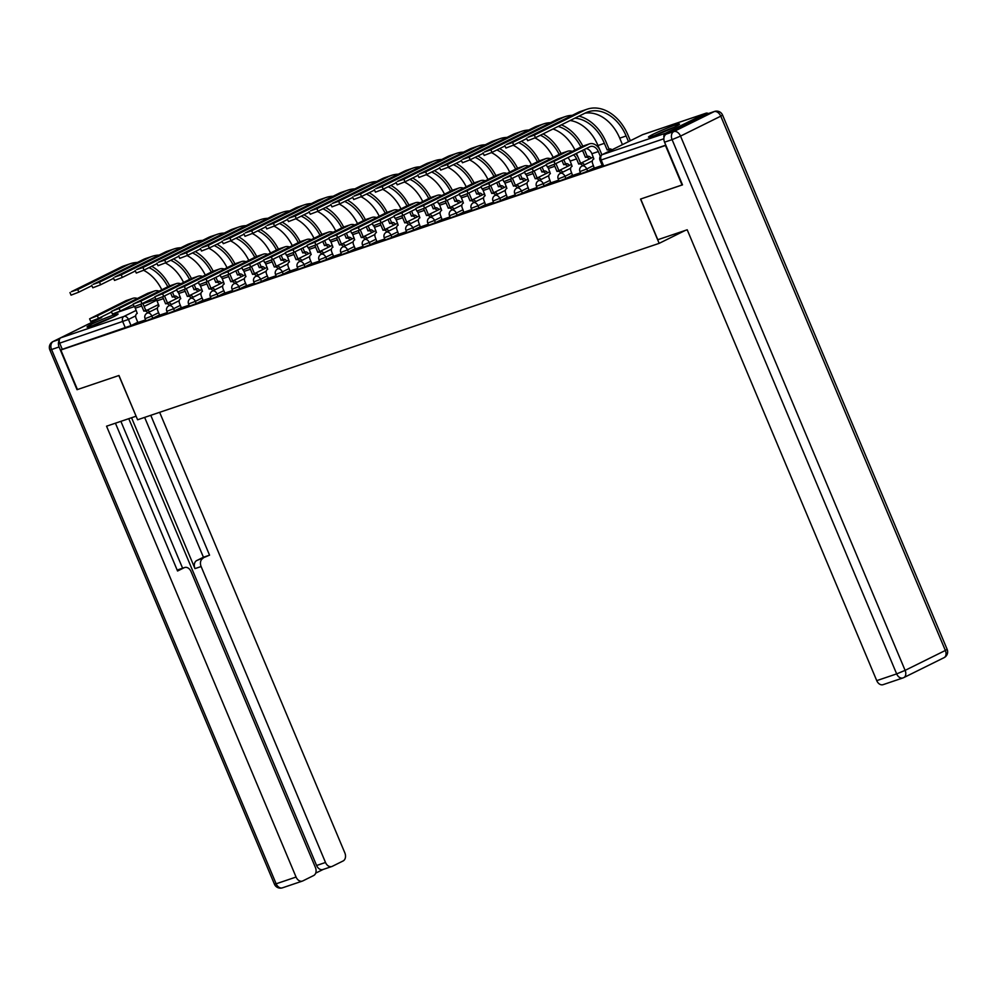 <?xml version="1.0" encoding="UTF-8"?>
<svg xmlns="http://www.w3.org/2000/svg" width="997" height="997" viewBox="0 0 997 997"><rect width="100%" height="100%" fill="white"/><g stroke="black" fill="none" stroke-linecap="round" stroke-linejoin="round"><path stroke-width="1.5" d="M580.865 173.765L587.644 171.148L586.722 168.967L579.955 171.584L580.865 173.765M559.13 181.118L565.897 178.5L564.975 176.319L558.208 178.937L559.13 181.118M537.383 188.47L544.15 185.853L543.228 183.672L536.461 186.289L537.383 188.47M515.636 195.823L522.403 193.219L521.493 191.025L514.726 193.642L515.636 195.823M493.901 203.189L500.668 200.571L499.746 198.378L492.979 200.995L493.901 203.189M472.154 210.541L478.921 207.924L477.999 205.743L471.232 208.348L472.154 210.541M450.407 217.894L457.174 215.277L456.265 213.096L449.497 215.713L450.407 217.894M428.673 225.247L435.44 222.63L434.518 220.449L427.75 223.066L428.673 225.247M406.926 232.6L413.693 229.983L412.77 227.802L406.003 230.419L406.926 232.6M385.178 239.953L391.946 237.336L391.036 235.155L384.256 237.772L385.178 239.953M363.431 247.318L370.211 244.701L369.289 242.508L362.522 245.125L363.431 247.318M341.697 254.671L348.464 252.054L347.542 249.861L340.775 252.478L341.697 254.671M319.95 262.024L326.717 259.407L325.795 257.226L319.028 259.843L319.95 262.024M298.203 269.377L304.97 266.76L304.06 264.579L297.293 267.196L298.203 269.377M276.468 276.73L283.235 274.113L282.313 271.932L275.546 274.549L276.468 276.73M254.721 284.083L261.488 281.466L260.566 279.285L253.799 281.902L254.721 284.083M232.974 291.436L239.741 288.831L238.831 286.638L232.064 289.255L232.974 291.436M211.239 298.801L218.007 296.184L217.084 293.99L210.317 296.608L211.239 298.801M189.492 306.154L196.259 303.537L195.337 301.356L188.57 303.96L189.492 306.154M167.745 313.507L174.512 310.89L173.603 308.709L166.823 311.326L167.745 313.507M145.998 320.86L152.778 318.242L151.856 316.061L145.088 318.679L145.998 320.86M113.67 315.015A16.837 1.122 -22.8 0 0 96.497 321.919A16.837 1.122 -22.8 0 0 87.051 327.028A16.837 1.122 -22.8 0 0 91.475 325.994A16.837 1.122 -22.8 0 0 108.648 319.077A16.837 1.122 -22.8 0 0 118.095 313.98A16.837 1.122 -22.8 0 0 113.67 315.015M675.094 125.111A16.837 1.122 -22.8 0 0 657.92 132.015A16.837 1.122 -22.8 0 0 648.474 137.125A16.837 1.122 -22.8 0 0 652.898 136.091A16.837 1.122 -22.8 0 0 670.071 129.174A16.837 1.122 -22.8 0 0 679.518 124.077A16.837 1.122 -22.8 0 0 675.094 125.111M682.085 185.018L665.473 145.487L60.829 350.009L77.454 389.54L118.979 375.483L137.598 419.774L659.167 243.355L640.548 199.064L682.471 184.819M708.319 113.558A4.324 3.165 71.3 0 0 706.013 113.209A4.324 3.165 71.3 0 0 705.726 113.334L665.473 133.249A4.324 3.165 71.3 0 0 663.977 137.598M137.785 322.255L131.031 325.595L128.439 319.439L59.67 343.155A4.324 3.165 -108.7 0 1 60.842 337.771L101.096 317.844A4.324 3.165 -108.7 0 1 101.382 317.731A4.324 3.165 -108.7 0 1 101.682 317.657M59.67 343.155L62.263 349.311L60.829 350.009M159.632 315.139L167.346 312.56M181.367 307.774L189.094 305.207M203.114 300.421L210.841 297.841M224.861 293.068L232.575 290.488M246.595 285.715L254.322 283.136M268.343 278.362L276.069 275.783M290.09 271.01L297.804 268.43M311.837 263.657L319.551 261.077M333.571 256.291L341.298 253.724M355.318 248.938L363.033 246.359M373.701 225.783A8.101 5.932 -108.7 0 1 374.473 227.279L376.43 232.513A4.324 2.929 -116.3 0 0 376.181 232.613A4.324 2.929 -116.3 0 0 375.308 237.423L376.854 241.685L384.78 239.006M395.448 218.43A8.101 5.932 -108.7 0 1 396.208 219.926L398.177 225.16A4.324 2.929 -116.3 0 0 397.928 225.26A4.324 2.929 -116.3 0 0 397.055 230.07L398.601 234.332L406.527 231.653M417.195 211.077A8.101 5.932 -108.7 0 1 417.955 212.56L419.911 217.795A4.324 2.929 -116.3 0 0 419.675 217.907A4.324 2.929 -116.3 0 0 418.802 222.717L420.335 226.98L428.274 224.3M438.929 203.724A8.101 5.932 -108.7 0 1 439.702 205.208L441.659 210.442A4.324 2.929 -116.3 0 0 441.409 210.541A4.324 2.929 -116.3 0 0 440.537 215.364L442.082 219.627L450.008 216.947M460.676 196.372A8.101 5.932 -108.7 0 1 461.437 197.855L463.406 203.089A4.324 2.929 -116.3 0 0 463.156 203.189A4.324 2.929 -116.3 0 0 462.284 208.012L463.829 212.274L471.755 209.594M482.423 189.019A8.101 5.932 -108.7 0 1 483.184 190.502L485.14 195.736A4.324 2.929 -116.3 0 0 484.903 195.836A4.324 2.929 -116.3 0 0 484.031 200.646L485.564 204.921L493.503 202.229M504.158 181.653A8.101 5.932 -108.7 0 1 504.931 183.149L506.887 188.383A4.324 2.929 -116.3 0 0 506.638 188.483A4.324 2.929 -116.3 0 0 505.766 193.293L507.311 197.556L515.237 194.876M525.905 174.301A8.101 5.932 -108.7 0 1 526.665 175.796L528.634 181.03A4.324 2.929 -116.3 0 0 528.385 181.13A4.324 2.929 -116.3 0 0 527.513 185.94L529.058 190.203L536.984 187.523M547.652 166.948A8.101 5.932 -108.7 0 1 548.412 168.431L550.381 173.677A4.324 2.929 -116.3 0 0 550.132 173.777A4.324 2.929 -116.3 0 0 549.26 178.588L550.805 182.85L558.731 180.17M567.816 157.651A8.101 5.932 -108.7 0 1 570.159 161.078L572.116 166.312A4.324 2.929 -116.3 0 0 571.879 166.424A4.324 2.929 -116.3 0 0 571.007 171.235L572.54 175.497L580.466 172.817M586.236 148.541A8.101 5.932 -108.7 0 1 591.906 153.725L593.863 158.959A4.324 2.929 -116.3 0 0 593.614 159.059A4.324 2.929 -116.3 0 0 592.741 163.882L594.287 168.144L602.213 165.465M594.399 167.808L587.644 171.148M572.652 175.16L565.897 178.5M550.905 182.513L544.15 185.853M529.17 189.866L522.403 193.219M507.423 197.219L500.668 200.571M485.676 204.572L478.921 207.924M463.941 211.937L457.174 215.277M442.194 219.29L435.44 222.63M420.447 226.643L413.693 229.983M398.7 233.996L391.946 237.336M376.966 241.349L370.211 244.701M355.219 248.702L348.464 252.054M333.472 256.067L326.717 259.407M311.737 263.42L304.97 266.76M289.99 270.773L283.235 274.113M268.243 278.126L261.488 281.466M246.508 285.478L239.741 288.831M224.761 292.831L218.007 296.184M203.014 300.184L196.259 303.537M181.267 307.55L174.512 310.89M159.532 314.902L152.778 318.242M685.226 230.457L659.167 243.355M137.885 322.492L145.599 319.912M665.809 145.151L602.612 166.412L600.02 160.255L601.166 159.981L603.746 166.15M62.263 349.311L131.031 325.595M137.287 298.477A10.905 7.976 71.3 0 0 132.875 298.315L126.469 300.483A10.905 7.976 71.3 0 0 125.747 300.782L89.593 318.841L97.382 315.825L98.466 318.417L90.677 321.42L89.593 318.841M134.52 306.69A8.101 5.932 -108.7 0 1 135.293 308.173L137.25 313.407A4.324 2.929 -116.3 0 0 137.013 313.519A4.324 2.929 -116.3 0 0 136.14 318.33L137.898 322.517M147.793 312.821A4.324 2.929 -116.3 0 0 144.079 311.101L145.724 310.254L143.556 305.094A10.905 7.976 71.3 0 0 142.671 303.35M145.724 310.254L145.936 310.192A4.324 2.929 63.7 0 1 149.637 311.899M140.776 304.259A8.101 5.932 -108.7 0 1 141.699 306.004L143.88 311.176M132.95 304.746A8.101 5.932 -108.7 0 1 133.66 305.493M98.466 318.417L111.527 311.949M132.875 298.315A10.905 7.976 71.3 0 0 132.152 298.614L97.382 315.825M137.374 262.448A41.675 30.496 71.3 0 0 130.57 263.632L124.151 265.8A41.675 30.496 71.3 0 0 121.397 266.947L71.335 291.722L77.741 289.554L78.825 292.133L71.049 295.149L69.964 292.57M176.232 298.739A4.324 2.929 -116.3 0 0 172.531 297.019L174.163 296.184L172.419 292.034M170.574 292.944L172.319 297.094M164.505 295.947L164.929 296.932M174.163 296.184L174.375 296.109A4.324 2.929 63.7 0 1 178.089 297.829M169.677 285.877A41.675 30.496 71.3 0 0 151.718 266.286M130.57 263.632A41.675 30.496 71.3 0 0 127.803 264.778L77.741 289.554M78.825 292.133L91.898 285.665M148.989 267.632A38.871 28.452 -108.7 0 1 167.808 286.775M143.593 270.299A38.871 28.452 -108.7 0 1 161.801 289.753M159.022 291.124A10.905 7.976 71.3 0 0 154.622 290.962L148.204 293.13A10.905 7.976 71.3 0 0 147.481 293.43L111.34 311.488L119.129 308.472L120.213 311.052L112.424 314.067L111.34 311.488M156.267 299.337A8.101 5.932 -108.7 0 1 157.04 300.82L158.997 306.054A4.324 2.929 -116.3 0 0 158.747 306.154A4.324 2.929 -116.3 0 0 157.875 310.977L159.645 315.164M169.527 305.456A4.324 2.929 -116.3 0 0 165.826 303.749L167.471 302.901L165.29 297.742A10.905 7.976 71.3 0 0 164.418 295.984M167.471 302.901L167.67 302.839A4.324 2.929 63.7 0 1 171.384 304.546M162.511 296.907A8.101 5.932 -108.7 0 1 163.446 298.651L165.614 303.823M154.697 297.393A8.101 5.932 -108.7 0 1 155.395 298.14M120.213 311.052L133.274 304.584M154.622 290.962A10.905 7.976 71.3 0 0 153.899 291.261L119.129 308.472M180.769 283.771A10.905 7.976 71.3 0 0 176.357 283.609L169.951 285.778A10.905 7.976 71.3 0 0 169.228 286.077L133.087 304.122L140.864 301.119L141.948 303.699L134.171 306.715L133.087 304.122M178.014 291.984A8.101 5.932 -108.7 0 1 178.775 293.467L180.744 298.701A4.324 2.929 -116.3 0 0 180.494 298.801A4.324 2.929 -116.3 0 0 179.622 303.624L181.379 307.811M191.274 298.103A4.324 2.929 -116.3 0 0 187.573 296.396L189.206 295.548L187.037 290.389A10.905 7.976 71.3 0 0 186.165 288.632M189.206 295.548L189.418 295.473A4.324 2.929 63.7 0 1 193.131 297.193M184.258 289.554A8.101 5.932 -108.7 0 1 185.193 291.298L187.361 296.458M176.432 290.04A8.101 5.932 -108.7 0 1 177.142 290.775M141.948 303.699L155.021 297.231M176.357 283.609A10.905 7.976 71.3 0 0 175.634 283.908L140.864 301.119M59.247 340.401A6.481 4.736 71.3 0 0 59.085 346.968L77.031 389.677L118.842 375.533L136.091 416.185M135.966 416.248L106.554 426.193L296.072 877.048A6.481 4.736 71.3 0 0 302.415 881.074A6.481 4.736 71.3 0 0 302.839 880.899L313.656 875.54A6.481 4.736 71.3 0 0 315.413 867.477L191.013 571.543A6.481 4.736 71.3 0 0 184.669 567.517A6.481 4.736 71.3 0 0 184.246 567.692L178.114 569.773A6.481 4.736 -108.7 0 1 178.538 569.586A6.481 4.736 -108.7 0 1 178.986 569.474M115.428 423.189L177.566 571.007L184.246 567.692M323.364 869.347A6.481 4.736 -108.7 0 1 322.941 869.521A6.481 4.736 -108.7 0 1 316.597 865.496L325.508 862.48A6.481 4.736 71.3 0 0 331.851 866.505A6.481 4.736 71.3 0 0 332.288 866.331L343.093 860.972A6.481 4.736 71.3 0 0 344.85 852.909L159.645 412.322M315.688 873.135L323.153 869.446M202.877 558.47A6.481 4.736 71.3 0 0 201.12 566.545L194.976 568.614A6.481 4.736 -108.7 0 1 196.745 560.551L209.557 555.167L150.771 415.325M325.508 862.48L201.12 566.545M120.874 421.345L182.613 568.215M194.976 568.614L131.554 417.743M316.597 865.496L128.775 418.678M196.745 560.551L203.425 557.236L144.64 417.394M203.425 557.236L209.557 555.167M177.229 570.209L178.114 569.773M657.796 239.729L687.207 229.784L876.737 680.639L896.664 673.897L672.078 139.63L664.55 142.172L682.496 184.869L640.685 199.014L657.796 239.729M706.561 114.181L666.308 134.096L673.835 131.554L714.089 111.639L706.561 114.181A6.481 4.736 -108.7 0 1 706.985 114.007A6.481 4.736 -108.7 0 1 707.434 113.882M883.504 684.49A6.481 4.736 -108.7 0 1 883.068 684.665A6.481 4.736 -108.7 0 1 876.737 680.639M664.55 142.172A6.481 4.736 -108.7 0 1 666.308 134.096M94.765 324.823A14.581 0.972 157.2 0 1 111.128 317.943M112.773 317.158A16.737 1.109 -22.8 0 0 93.045 325.446M656.188 134.919A14.581 0.972 157.2 0 1 672.551 128.04M674.196 127.255A16.737 1.109 -22.8 0 0 654.468 135.542M159.109 255.095A41.675 30.496 71.3 0 0 152.317 256.279L145.898 258.447A41.675 30.496 71.3 0 0 143.144 259.594L93.082 284.369L99.488 282.201L100.572 284.781L92.796 287.797L91.699 285.204M197.979 291.386A4.324 2.929 -116.3 0 0 194.265 289.666L195.91 288.831L194.166 284.668M192.321 285.591L194.066 289.741M186.252 288.594L186.663 289.579M195.91 288.831L196.122 288.756A4.324 2.929 63.7 0 1 199.824 290.463M191.424 278.524A41.675 30.496 71.3 0 0 173.466 258.921M152.317 256.279A41.675 30.496 71.3 0 0 149.55 257.425L99.488 282.201M100.572 284.781L113.646 278.313M170.724 260.279A38.871 28.452 -108.7 0 1 189.555 279.422M165.34 262.946A38.871 28.452 -108.7 0 1 183.548 282.4M180.856 247.742A41.675 30.496 71.3 0 0 174.051 248.926L167.646 251.094A41.675 30.496 71.3 0 0 164.879 252.241L114.817 277.016L121.235 274.848L122.319 277.428L114.53 280.444L113.446 277.851M219.726 284.033A4.324 2.929 -116.3 0 0 216.013 282.313L217.658 281.466L215.913 277.316M214.056 278.238L215.801 282.388M207.999 281.229L208.41 282.213M217.658 281.466L217.857 281.403A4.324 2.929 63.7 0 1 221.571 283.111M213.171 271.172A41.675 30.496 71.3 0 0 195.213 251.568M174.051 248.926A41.675 30.496 71.3 0 0 171.297 250.073L121.235 274.848M122.319 277.428L135.38 270.96M192.471 252.926A38.871 28.452 -108.7 0 1 211.302 272.069M187.087 255.593A38.871 28.452 -108.7 0 1 205.295 275.047M202.516 276.418A10.905 7.976 71.3 0 0 198.104 276.256L191.698 278.425A10.905 7.976 71.3 0 0 190.975 278.724L154.822 296.77L162.611 293.766L163.695 296.346L155.906 299.349L154.822 296.77M199.761 284.631A8.101 5.932 -108.7 0 1 200.522 286.114L202.478 291.348A4.324 2.929 -116.3 0 0 202.241 291.448A4.324 2.929 -116.3 0 0 201.369 296.259L203.126 300.458M213.022 290.75A4.324 2.929 -116.3 0 0 209.308 289.043L210.953 288.195L208.784 283.036A10.905 7.976 71.3 0 0 207.899 281.279M210.953 288.195L211.165 288.121A4.324 2.929 63.7 0 1 214.866 289.84M206.005 282.201A8.101 5.932 -108.7 0 1 206.927 283.946L209.108 289.105M198.179 282.687A8.101 5.932 -108.7 0 1 198.889 283.422M163.695 296.346L176.768 289.878M198.104 276.256A10.905 7.976 71.3 0 0 197.381 276.555L162.611 293.766M224.25 269.065A10.905 7.976 71.3 0 0 219.851 268.903L213.433 271.072A10.905 7.976 71.3 0 0 212.71 271.371L176.569 289.417L184.358 286.413L185.442 288.993L177.653 291.996L176.569 289.417M221.496 277.266A8.101 5.932 -108.7 0 1 222.269 278.761L224.225 283.995A4.324 2.929 -116.3 0 0 223.976 284.095A4.324 2.929 -116.3 0 0 223.104 288.906L224.873 293.093M234.769 283.397A4.324 2.929 -116.3 0 0 231.055 281.677L232.7 280.842L230.519 275.671A10.905 7.976 71.3 0 0 229.646 273.926M232.7 280.842L232.899 280.768A4.324 2.929 63.7 0 1 236.613 282.475M227.74 274.836A8.101 5.932 -108.7 0 1 228.674 276.593L230.843 281.752M219.926 275.334A8.101 5.932 -108.7 0 1 220.624 276.069M185.442 288.993L198.503 282.525M219.851 268.903A10.905 7.976 71.3 0 0 219.128 269.202L184.358 286.413M245.997 261.713A10.905 7.976 71.3 0 0 241.598 261.55L235.18 263.719A10.905 7.976 71.3 0 0 234.457 264.018L198.316 282.064L206.092 279.06L207.177 281.64L199.4 284.644L198.316 282.064M243.243 269.913A8.101 5.932 -108.7 0 1 244.003 271.408L245.972 276.643A4.324 2.929 -116.3 0 0 245.723 276.742A4.324 2.929 -116.3 0 0 244.851 281.553L246.608 285.74M256.503 276.044A4.324 2.929 -116.3 0 0 252.802 274.325L254.434 273.49L252.266 268.318A10.905 7.976 71.3 0 0 251.394 266.573M254.434 273.49L254.646 273.415A4.324 2.929 63.7 0 1 258.36 275.122M249.487 267.483A8.101 5.932 -108.7 0 1 250.421 269.24L252.59 274.399M241.673 267.981A8.101 5.932 -108.7 0 1 242.371 268.716M207.177 281.64L220.25 275.172M241.598 261.55A10.905 7.976 71.3 0 0 240.875 261.85L206.092 279.06M202.603 240.389A41.675 30.496 71.3 0 0 195.798 241.573L189.38 243.742A41.675 30.496 71.3 0 0 186.626 244.888L136.564 269.664L142.97 267.495L144.066 270.075L136.277 273.078L135.193 270.499M241.461 276.668A4.324 2.929 -116.3 0 0 237.76 274.96L239.392 274.113L237.647 269.963M235.803 270.872L237.548 275.035M229.746 273.876L230.157 274.86M239.392 274.113L239.604 274.05A4.324 2.929 63.7 0 1 243.318 275.758M234.906 263.819A41.675 30.496 71.3 0 0 216.96 244.215M195.798 241.573A41.675 30.496 71.3 0 0 193.032 242.72L142.97 267.495M144.066 270.075L157.127 263.607M214.218 245.574A38.871 28.452 -108.7 0 1 233.036 264.716M208.822 248.228A38.871 28.452 -108.7 0 1 227.042 267.682M224.337 233.036A41.675 30.496 71.3 0 0 217.545 234.22L211.127 236.389A41.675 30.496 71.3 0 0 208.373 237.523L158.311 262.311L164.717 260.142L165.801 262.722L158.025 265.725L156.94 263.146M263.208 269.315A4.324 2.929 -116.3 0 0 259.507 267.607L261.139 266.76L259.394 262.61M257.55 263.52L259.295 267.682M251.481 266.523L251.892 267.508M261.139 266.76L261.351 266.685A4.324 2.929 63.7 0 1 265.052 268.405M256.653 256.453A41.675 30.496 71.3 0 0 238.694 236.862M217.545 234.22A41.675 30.496 71.3 0 0 214.779 235.354L164.717 260.142M165.801 262.722L178.874 256.254M235.953 238.221A38.871 28.452 -108.7 0 1 254.783 257.363M230.569 240.875A38.871 28.452 -108.7 0 1 248.776 260.329M246.085 225.671A41.675 30.496 71.3 0 0 239.28 226.867L232.874 229.036A41.675 30.496 71.3 0 0 230.108 230.17L180.046 254.945L186.464 252.777L187.548 255.369L179.759 258.373L178.675 255.793M284.955 261.962A4.324 2.929 -116.3 0 0 281.241 260.254L282.886 259.407L281.142 255.257M279.285 256.167L281.029 260.317M273.228 259.17L273.639 260.155M282.886 259.407L283.098 259.332A4.324 2.929 63.7 0 1 286.8 261.052M278.4 249.1A41.675 30.496 71.3 0 0 260.441 229.509M239.28 226.867A41.675 30.496 71.3 0 0 236.526 228.001L186.464 252.777M187.548 255.369L200.609 248.901M257.7 230.868A38.871 28.452 -108.7 0 1 276.53 250.01M252.316 233.522A38.871 28.452 -108.7 0 1 270.523 252.976M267.744 254.36A10.905 7.976 71.3 0 0 263.333 254.185L256.927 256.354A10.905 7.976 71.3 0 0 256.204 256.653L220.05 274.711L227.839 271.695L228.924 274.287L221.147 277.291L220.05 274.711M264.99 262.56A8.101 5.932 -108.7 0 1 265.75 264.043L267.707 269.29A4.324 2.929 -116.3 0 0 267.47 269.389A4.324 2.929 -116.3 0 0 266.598 274.2L268.355 278.387M278.25 268.692A4.324 2.929 -116.3 0 0 274.536 266.972L276.181 266.124L274.013 260.965A10.905 7.976 71.3 0 0 273.128 259.22M276.181 266.124L276.393 266.062A4.324 2.929 63.7 0 1 280.095 267.769M271.234 260.13A8.101 5.932 -108.7 0 1 272.169 261.875L274.337 267.046M263.407 260.616A8.101 5.932 -108.7 0 1 264.118 261.364M228.924 274.287L241.997 267.819M263.333 254.185A10.905 7.976 71.3 0 0 262.61 254.484L227.839 271.695M267.832 218.318A41.675 30.496 71.3 0 0 261.027 219.502L254.621 221.67A41.675 30.496 71.3 0 0 251.855 222.817L201.793 247.592L208.211 245.424L209.295 248.004L201.506 251.02L200.422 248.44M306.69 254.609A4.324 2.929 -116.3 0 0 302.988 252.902L304.621 252.054L302.876 247.904M301.032 248.814L302.776 252.964M294.975 251.817L295.386 252.802M304.621 252.054L304.833 251.979A4.324 2.929 63.7 0 1 308.547 253.699M300.134 241.748A41.675 30.496 71.3 0 0 282.188 222.157M261.027 219.502A41.675 30.496 71.3 0 0 258.273 220.649L208.211 245.424M209.295 248.004L222.356 241.548M279.447 223.502A38.871 28.452 -108.7 0 1 298.277 242.645M274.063 226.169A38.871 28.452 -108.7 0 1 292.271 245.623M289.479 246.994A10.905 7.976 71.3 0 0 285.08 246.832L278.661 249.001A10.905 7.976 71.3 0 0 277.951 249.3L241.797 267.358L249.586 264.342L250.671 266.922L242.882 269.938L241.797 267.358M286.725 255.207A8.101 5.932 -108.7 0 1 287.497 256.69L289.454 261.924A4.324 2.929 -116.3 0 0 289.205 262.037A4.324 2.929 -116.3 0 0 288.332 266.847L290.102 271.034M299.997 261.326A4.324 2.929 -116.3 0 0 296.283 259.619L297.929 258.771L295.76 253.612A10.905 7.976 71.3 0 0 294.875 251.855M297.929 258.771L298.14 258.709A4.324 2.929 63.7 0 1 301.842 260.416M292.968 252.777A8.101 5.932 -108.7 0 1 293.903 254.522L296.072 259.694M285.154 253.263A8.101 5.932 -108.7 0 1 285.852 254.011M250.671 266.922L263.731 260.454M285.08 246.832A10.905 7.976 71.3 0 0 284.357 247.131L249.586 264.342M289.566 210.965A41.675 30.496 71.3 0 0 282.774 212.149L276.356 214.318A41.675 30.496 71.3 0 0 273.602 215.464L223.54 240.24L229.946 238.071L231.03 240.651L223.253 243.667L222.169 241.087M328.437 247.256A4.324 2.929 -116.3 0 0 324.735 245.536L326.368 244.701L324.623 240.539M322.779 241.461L324.524 245.611M316.71 244.464L317.133 245.449M326.368 244.701L326.58 244.626A4.324 2.929 63.7 0 1 330.281 246.334M321.881 234.395A41.675 30.496 71.3 0 0 303.923 214.791M282.774 212.149A41.675 30.496 71.3 0 0 280.007 213.296L229.946 238.071M231.03 240.651L244.103 234.183M301.194 216.15A38.871 28.452 -108.7 0 1 320.012 235.292M295.797 218.817A38.871 28.452 -108.7 0 1 314.005 238.271M311.226 239.641A10.905 7.976 71.3 0 0 306.827 239.479L300.409 241.648A10.905 7.976 71.3 0 0 299.686 241.947L263.544 260.005L271.321 256.989L272.418 259.569L264.629 262.585L263.544 260.005M308.472 247.854A8.101 5.932 -108.7 0 1 309.232 249.337L311.201 254.571A4.324 2.929 -116.3 0 0 310.952 254.671A4.324 2.929 -116.3 0 0 310.079 259.494L311.849 263.682M321.732 253.973A4.324 2.929 -116.3 0 0 318.031 252.266L319.663 251.418L317.495 246.259A10.905 7.976 71.3 0 0 316.622 244.502M319.663 251.418L319.875 251.344A4.324 2.929 63.7 0 1 323.589 253.064M314.716 245.424A8.101 5.932 -108.7 0 1 315.65 247.169L317.819 252.341M306.902 245.91A8.101 5.932 -108.7 0 1 307.599 246.658M272.418 259.569L285.478 253.101M306.827 239.479A10.905 7.976 71.3 0 0 306.104 239.779L271.321 256.989M311.313 203.612A41.675 30.496 71.3 0 0 304.509 204.796L298.103 206.965A41.675 30.496 71.3 0 0 295.349 208.111L245.274 232.887L251.693 230.718L252.777 233.298L244.988 236.314L243.904 233.722M350.184 239.903A4.324 2.929 -116.3 0 0 346.47 238.183L348.115 237.336L346.37 233.186M344.513 234.108L346.271 238.258M338.457 237.099L338.868 238.084M348.115 237.336L348.327 237.274A4.324 2.929 63.7 0 1 352.028 238.981M343.629 227.042A41.675 30.496 71.3 0 0 325.67 207.438M304.509 204.796A41.675 30.496 71.3 0 0 301.755 205.943L251.693 230.718M252.777 233.298L265.85 226.83M322.928 208.797A38.871 28.452 -108.7 0 1 341.759 227.939M317.545 211.464A38.871 28.452 -108.7 0 1 335.752 230.918M332.973 232.289A10.905 7.976 71.3 0 0 328.561 232.127L322.156 234.295A10.905 7.976 71.3 0 0 321.433 234.594L285.292 252.64L293.068 249.636L294.152 252.216L286.376 255.232L285.292 252.64M330.219 240.501A8.101 5.932 -108.7 0 1 330.979 241.984L332.948 247.219A4.324 2.929 -116.3 0 0 332.699 247.318A4.324 2.929 -116.3 0 0 331.827 252.129L333.584 256.329M343.479 246.62A4.324 2.929 -116.3 0 0 339.778 244.913L341.41 244.066L339.242 238.906A10.905 7.976 71.3 0 0 338.369 237.149M341.41 244.066L341.622 243.991A4.324 2.929 63.7 0 1 345.323 245.711M336.463 238.071A8.101 5.932 -108.7 0 1 337.397 239.816L339.566 244.975M328.636 238.557A8.101 5.932 -108.7 0 1 329.346 239.292M294.152 252.216L307.226 245.748M328.561 232.127A10.905 7.976 71.3 0 0 327.839 232.426L293.068 249.636M333.06 196.259A41.675 30.496 71.3 0 0 326.256 197.443L319.85 199.612A41.675 30.496 71.3 0 0 317.083 200.758L267.022 225.534L273.44 223.365L274.524 225.945L266.735 228.949L265.651 226.369M371.918 232.55A4.324 2.929 -116.3 0 0 368.217 230.83L369.862 229.983L368.117 225.833M366.26 226.755L368.005 230.905M360.204 229.746L360.615 230.731M369.862 229.983L370.061 229.921A4.324 2.929 63.7 0 1 373.775 231.628M365.376 219.689A41.675 30.496 71.3 0 0 347.417 200.085M326.256 197.443A41.675 30.496 71.3 0 0 323.502 198.59L273.44 223.365M274.524 225.945L287.585 219.477M344.675 201.444A38.871 28.452 -108.7 0 1 363.506 220.586M339.292 204.111A38.871 28.452 -108.7 0 1 357.499 223.552M354.72 224.936A10.905 7.976 71.3 0 0 350.308 224.774L343.903 226.942A10.905 7.976 71.3 0 0 343.18 227.241L307.026 245.287L314.815 242.283L315.899 244.863L308.11 247.867L307.026 245.287M351.953 233.136A8.101 5.932 -108.7 0 1 352.726 234.631L354.683 239.866A4.324 2.929 -116.3 0 0 354.446 239.965A4.324 2.929 -116.3 0 0 353.574 244.776L355.331 248.976M365.226 239.268A4.324 2.929 -116.3 0 0 361.512 237.56L363.157 236.713L360.989 231.541A10.905 7.976 71.3 0 0 360.104 229.796M363.157 236.713L363.369 236.638A4.324 2.929 63.7 0 1 367.07 238.358M358.21 230.718A8.101 5.932 -108.7 0 1 359.132 232.463L361.313 237.622M350.383 231.204A8.101 5.932 -108.7 0 1 351.094 231.94M315.899 244.863L328.96 238.395M350.308 224.774A10.905 7.976 71.3 0 0 349.586 225.073L314.815 242.283M354.807 188.907A41.675 30.496 71.3 0 0 348.003 190.091L341.585 192.259A41.675 30.496 71.3 0 0 338.83 193.406L288.769 218.181L295.174 216.013L296.259 218.592L288.482 221.596L287.398 219.016M393.665 225.185A4.324 2.929 -116.3 0 0 389.964 223.478L391.597 222.63L389.852 218.48M388.007 219.39L389.752 223.552M381.938 222.393L382.362 223.378M391.597 222.63L391.809 222.568A4.324 2.929 63.7 0 1 395.522 224.275M387.11 212.324A41.675 30.496 71.3 0 0 369.152 192.733M348.003 190.091A41.675 30.496 71.3 0 0 345.236 191.237L295.174 216.013M296.259 218.592L309.332 212.124M366.422 194.091A38.871 28.452 -108.7 0 1 385.241 213.233M361.026 196.745A38.871 28.452 -108.7 0 1 379.234 216.199M376.455 217.583A10.905 7.976 71.3 0 0 372.055 217.421L365.637 219.589A10.905 7.976 71.3 0 0 364.914 219.888L328.773 237.934L336.562 234.931L337.647 237.51L329.857 240.514L328.773 237.934M386.961 231.915A4.324 2.929 -116.3 0 0 383.259 230.195L384.904 229.36L382.723 224.188A10.905 7.976 71.3 0 0 381.851 222.443M384.904 229.36L385.104 229.285A4.324 2.929 63.7 0 1 388.818 230.992M379.944 223.353A8.101 5.932 -108.7 0 1 380.879 225.11L383.047 230.27M372.13 223.851A8.101 5.932 -108.7 0 1 372.828 224.587M337.647 237.51L350.707 231.042M372.055 217.421A10.905 7.976 71.3 0 0 371.333 217.72L336.562 234.931M376.542 181.541A41.675 30.496 71.3 0 0 369.75 182.738L363.332 184.906A41.675 30.496 71.3 0 0 360.578 186.04L310.516 210.828L316.921 208.66L318.006 211.239L310.229 214.243L309.132 211.663M415.413 217.832A4.324 2.929 -116.3 0 0 411.699 216.125L413.344 215.277L411.599 211.127M409.755 212.037L411.499 216.187M403.685 215.04L404.097 216.025M413.344 215.277L413.556 215.202A4.324 2.929 63.7 0 1 417.257 216.922M408.857 204.971A41.675 30.496 71.3 0 0 390.899 185.38M369.75 182.738A41.675 30.496 71.3 0 0 366.983 183.872L316.921 208.66M318.006 211.239L331.079 204.771M388.157 186.738A38.871 28.452 -108.7 0 1 406.988 205.881M382.773 189.393A38.871 28.452 -108.7 0 1 400.981 208.847M398.202 210.23A10.905 7.976 71.3 0 0 393.79 210.068L387.384 212.236A10.905 7.976 71.3 0 0 386.662 212.535L350.52 230.581L358.297 227.565L359.381 230.157L351.605 233.161L350.52 230.581M408.708 224.562A4.324 2.929 -116.3 0 0 405.006 222.842L406.639 221.995L404.47 216.835A10.905 7.976 71.3 0 0 403.598 215.09M406.639 221.995L406.851 221.932A4.324 2.929 63.7 0 1 410.565 223.64M401.691 216A8.101 5.932 -108.7 0 1 402.626 217.757L404.794 222.917M393.865 216.499A8.101 5.932 -108.7 0 1 394.575 217.234M359.381 230.157L372.454 223.689M393.79 210.068A10.905 7.976 71.3 0 0 393.067 210.367L358.297 227.565M398.289 174.188A41.675 30.496 71.3 0 0 391.485 175.372L385.079 177.541A41.675 30.496 71.3 0 0 382.312 178.687L332.25 203.463L338.668 201.294L339.753 203.887L331.964 206.89L330.879 204.31M437.16 210.479A4.324 2.929 -116.3 0 0 433.446 208.772L435.091 207.924L433.346 203.774M431.489 204.684L433.234 208.834M425.432 207.688L425.844 208.672M435.091 207.924L435.29 207.85A4.324 2.929 63.7 0 1 439.004 209.569M430.604 197.618A41.675 30.496 71.3 0 0 412.646 178.027M391.485 175.372A41.675 30.496 71.3 0 0 388.73 176.519L338.668 201.294M339.753 203.887L352.813 197.418M409.904 179.373A38.871 28.452 -108.7 0 1 428.735 198.515M404.52 182.04A38.871 28.452 -108.7 0 1 422.728 201.494M419.949 202.865A10.905 7.976 71.3 0 0 415.537 202.703L409.131 204.871A10.905 7.976 71.3 0 0 408.409 205.17L372.255 223.228L380.044 220.212L381.128 222.805L373.339 225.808L372.255 223.228M430.455 217.209A4.324 2.929 -116.3 0 0 426.741 215.489L428.386 214.642L426.218 209.482A10.905 7.976 71.3 0 0 425.333 207.737M428.386 214.642L428.598 214.579A4.324 2.929 63.7 0 1 432.299 216.287M423.438 208.647A8.101 5.932 -108.7 0 1 424.361 210.392L426.542 215.564M415.612 209.133A8.101 5.932 -108.7 0 1 416.322 209.881M381.128 222.805L394.201 216.337M415.537 202.703A10.905 7.976 71.3 0 0 414.814 203.002L380.044 220.212M420.036 166.835A41.675 30.496 71.3 0 0 413.232 168.019L406.813 170.188A41.675 30.496 71.3 0 0 404.059 171.334L353.997 196.11L360.403 193.941L361.5 196.521L353.711 199.537L352.626 196.957M458.894 203.126A4.324 2.929 -116.3 0 0 455.193 201.406L456.825 200.571L455.081 196.421M453.236 197.331L454.981 201.481M447.179 200.335L447.591 201.319M456.825 200.571L457.037 200.497A4.324 2.929 63.7 0 1 460.751 202.204M452.339 190.265A41.675 30.496 71.3 0 0 434.393 170.674M413.232 168.019A41.675 30.496 71.3 0 0 410.465 169.166L360.403 193.941M361.5 196.521L374.56 190.053M431.651 172.02A38.871 28.452 -108.7 0 1 450.47 191.162M426.255 174.687A38.871 28.452 -108.7 0 1 444.475 194.141M441.683 195.512A10.905 7.976 71.3 0 0 437.284 195.35L430.866 197.518A10.905 7.976 71.3 0 0 430.143 197.817L394.002 215.875L401.791 212.86L402.875 215.439L395.086 218.455L394.002 215.875M452.202 209.844A4.324 2.929 -116.3 0 0 448.488 208.136L450.133 207.289L447.952 202.129A10.905 7.976 71.3 0 0 447.08 200.372M450.133 207.289L450.332 207.226A4.324 2.929 63.7 0 1 454.046 208.934M445.173 201.294A8.101 5.932 -108.7 0 1 446.108 203.039L448.276 208.211M437.359 201.78A8.101 5.932 -108.7 0 1 438.057 202.528M402.875 215.439L415.936 208.971M437.284 195.35A10.905 7.976 71.3 0 0 436.561 195.649L401.791 212.86M441.771 159.483A41.675 30.496 71.3 0 0 434.979 160.667L428.56 162.835A41.675 30.496 71.3 0 0 425.806 163.982L375.744 188.757L382.15 186.589L383.234 189.168L375.458 192.184L374.373 189.592M480.641 195.773A4.324 2.929 -116.3 0 0 476.927 194.054L478.572 193.219L476.828 189.056M474.983 189.978L476.728 194.128M468.914 192.982L469.325 193.966M478.572 193.219L478.784 193.144A4.324 2.929 63.7 0 1 482.486 194.851M474.086 182.912A41.675 30.496 71.3 0 0 456.128 163.309M434.979 160.667A41.675 30.496 71.3 0 0 432.212 161.813L382.15 186.589M383.234 189.168L396.308 182.7M453.386 164.667A38.871 28.452 -108.7 0 1 472.217 183.809M448.002 167.334A38.871 28.452 -108.7 0 1 466.21 186.788M463.431 188.159A10.905 7.976 71.3 0 0 459.031 187.997L452.613 190.165A10.905 7.976 71.3 0 0 451.89 190.464L415.749 208.51L423.526 205.507L424.61 208.086L416.833 211.102L415.749 208.51M473.936 202.491A4.324 2.929 -116.3 0 0 470.235 200.783L471.868 199.936L469.699 194.776A10.905 7.976 71.3 0 0 468.827 193.019M471.868 199.936L472.08 199.861A4.324 2.929 63.7 0 1 475.793 201.581M466.92 193.941A8.101 5.932 -108.7 0 1 467.855 195.686L470.023 200.846M459.106 194.427A8.101 5.932 -108.7 0 1 459.804 195.163M424.61 208.086L437.683 201.618M459.031 187.997A10.905 7.976 71.3 0 0 458.308 188.296L423.526 205.507M463.518 152.13A41.675 30.496 71.3 0 0 456.713 153.314L450.308 155.482A41.675 30.496 71.3 0 0 447.541 156.629L397.479 181.404L403.897 179.236L404.981 181.815L397.192 184.831L396.108 182.239M502.388 188.421A4.324 2.929 -116.3 0 0 498.674 186.701L500.32 185.853L498.575 181.703M496.718 182.625L498.463 186.775M490.661 185.616L491.072 186.601M500.32 185.853L500.531 185.791A4.324 2.929 63.7 0 1 504.233 187.498M495.833 175.559A41.675 30.496 71.3 0 0 477.875 155.956M456.713 153.314A41.675 30.496 71.3 0 0 453.959 154.46L403.897 179.236M404.981 181.815L418.042 175.347M475.133 157.314A38.871 28.452 -108.7 0 1 493.964 176.457M469.749 159.981A38.871 28.452 -108.7 0 1 487.957 179.435M485.178 180.806A10.905 7.976 71.3 0 0 480.766 180.644L474.36 182.812A10.905 7.976 71.3 0 0 473.637 183.112L437.484 201.157L445.273 198.154L446.357 200.733L438.568 203.737L437.484 201.157M495.683 195.138A4.324 2.929 -116.3 0 0 491.97 193.43L493.615 192.583L491.446 187.424A10.905 7.976 71.3 0 0 490.561 185.666M493.615 192.583L493.827 192.508A4.324 2.929 63.7 0 1 497.528 194.228M488.667 186.589A8.101 5.932 -108.7 0 1 489.602 188.333L491.77 193.493M480.841 187.075A8.101 5.932 -108.7 0 1 481.551 187.81M446.357 200.733L459.43 194.265M480.766 180.644A10.905 7.976 71.3 0 0 480.043 180.943L445.273 198.154M485.265 144.777A41.675 30.496 71.3 0 0 478.46 145.961L472.055 148.129A41.675 30.496 71.3 0 0 469.288 149.276L419.226 174.051L425.644 171.883L426.728 174.463L418.939 177.466L417.855 174.886M524.123 181.055A4.324 2.929 -116.3 0 0 520.422 179.348L522.054 178.5L520.309 174.35M518.465 175.26L520.21 179.423M512.408 178.264L512.819 179.248M522.054 178.5L522.266 178.438A4.324 2.929 63.7 0 1 525.98 180.145M517.568 168.206A41.675 30.496 71.3 0 0 499.622 148.603M478.46 145.961A41.675 30.496 71.3 0 0 475.706 147.107L425.644 171.883M426.728 174.463L439.789 167.995M496.88 149.961A38.871 28.452 -108.7 0 1 515.711 169.104M491.496 152.616A38.871 28.452 -108.7 0 1 509.704 172.07M506.912 173.453A10.905 7.976 71.3 0 0 502.513 173.291L496.095 175.46A10.905 7.976 71.3 0 0 495.372 175.759L459.231 193.804L467.02 190.801L468.104 193.381L460.315 196.384L459.231 193.804M517.431 187.785A4.324 2.929 -116.3 0 0 513.717 186.065L515.362 185.23L513.193 180.058A10.905 7.976 71.3 0 0 512.308 178.313M515.362 185.23L515.574 185.155A4.324 2.929 63.7 0 1 519.275 186.863M510.402 179.223A8.101 5.932 -108.7 0 1 511.336 180.98L513.505 186.14M502.588 179.722A8.101 5.932 -108.7 0 1 503.286 180.457M468.104 193.381L481.165 186.913M502.513 173.291A10.905 7.976 71.3 0 0 501.79 173.59L467.02 190.801M506.999 137.412A41.675 30.496 71.3 0 0 500.207 138.608L493.789 140.776A41.675 30.496 71.3 0 0 491.035 141.91L440.973 166.698L447.379 164.53L448.463 167.11L440.686 170.113L439.602 167.533M545.87 173.702A4.324 2.929 -116.3 0 0 542.169 171.995L543.801 171.148L542.056 166.998M540.212 167.907L541.957 172.07M534.143 170.911L534.566 171.895M543.801 171.148L544.013 171.073A4.324 2.929 63.7 0 1 547.714 172.793M539.315 160.841A41.675 30.496 71.3 0 0 521.356 141.25M500.207 138.608A41.675 30.496 71.3 0 0 497.441 139.742L447.379 164.53M448.463 167.11L461.536 160.642M518.627 142.608A38.871 28.452 -108.7 0 1 537.445 161.751M513.231 145.263A38.871 28.452 -108.7 0 1 531.438 164.717M528.659 166.1A10.905 7.976 71.3 0 0 524.26 165.938L517.842 168.107A10.905 7.976 71.3 0 0 517.119 168.406L480.978 186.451L488.754 183.448L489.839 186.028L482.062 189.031L480.978 186.451M539.165 180.432A4.324 2.929 -116.3 0 0 535.464 178.712L537.096 177.877L534.928 172.705A10.905 7.976 71.3 0 0 534.056 170.961M537.096 177.877L537.308 177.802A4.324 2.929 63.7 0 1 541.022 179.51M532.149 171.87A8.101 5.932 -108.7 0 1 533.083 173.628L535.252 178.787M524.335 172.369A8.101 5.932 -108.7 0 1 525.033 173.104M489.839 186.028L502.912 179.56M524.26 165.938A10.905 7.976 71.3 0 0 523.537 166.237L488.754 183.448M528.746 130.059A41.675 30.496 71.3 0 0 521.942 131.243L515.536 133.424A41.675 30.496 71.3 0 0 512.782 134.558L462.708 159.333L469.126 157.165L470.21 159.757L462.421 162.76L461.337 160.181M567.617 166.349A4.324 2.929 -116.3 0 0 563.903 164.642L565.548 163.795L563.803 159.645M561.947 160.554L563.704 164.704M555.89 163.558L556.301 164.542M565.548 163.795L565.76 163.72A4.324 2.929 63.7 0 1 569.461 165.44M561.062 153.488A41.675 30.496 71.3 0 0 543.103 133.897M521.942 131.243A41.675 30.496 71.3 0 0 519.188 132.389L469.126 157.165M470.21 159.757L483.283 153.289M540.362 135.256A38.871 28.452 -108.7 0 1 559.192 154.398M534.978 137.91A38.871 28.452 -108.7 0 1 553.185 157.364M550.406 158.747A10.905 7.976 71.3 0 0 545.995 158.573L539.589 160.741A10.905 7.976 71.3 0 0 538.866 161.04L502.725 179.099L510.501 176.083L511.586 178.675L503.809 181.678L502.725 179.099M560.912 173.079A4.324 2.929 -116.3 0 0 557.211 171.359L558.843 170.512L556.675 165.352A10.905 7.976 71.3 0 0 555.803 163.608M558.843 170.512L559.055 170.45A4.324 2.929 63.7 0 1 562.757 172.157M553.896 164.517A8.101 5.932 -108.7 0 1 554.831 166.262L556.999 171.434M546.069 165.004A8.101 5.932 -108.7 0 1 546.78 165.751M511.586 178.675L524.659 172.207M545.995 158.573A10.905 7.976 71.3 0 0 545.272 158.872L510.501 176.083M550.494 122.706A41.675 30.496 71.3 0 0 543.689 123.89L537.283 126.058A41.675 30.496 71.3 0 0 534.517 127.205L484.455 151.98L490.873 149.812L491.957 152.391L484.168 155.407L483.084 152.828M589.352 158.997A4.324 2.929 -116.3 0 0 585.65 157.289L587.295 156.442L584.491 149.787A41.675 30.496 71.3 0 0 584.354 149.463M582.51 150.385A38.871 28.452 -108.7 0 1 582.647 150.697L585.438 157.352M576.453 153.376L578.048 157.19M587.295 156.442L587.495 156.367A4.324 2.929 63.7 0 1 591.209 158.087M582.809 146.135A41.675 30.496 71.3 0 0 561.373 124.849M543.689 123.89A41.675 30.496 71.3 0 0 540.935 125.036L490.873 149.812M491.957 152.391L505.018 145.936M558.183 126.432A38.871 28.452 -108.7 0 1 580.939 147.033M553.011 128.987A38.871 28.452 -108.7 0 1 574.933 150.011M572.153 151.382A10.905 7.976 71.3 0 0 567.742 151.22L561.336 153.388A10.905 7.976 71.3 0 0 560.613 153.688L524.459 171.746L532.248 168.73L533.333 171.31L525.544 174.325L524.459 171.746M582.659 165.714A4.324 2.929 -116.3 0 0 578.945 164.007L580.59 163.159L578.422 158A10.905 7.976 71.3 0 0 575.668 153.775M580.59 163.159L580.802 163.097A4.324 2.929 63.7 0 1 584.504 164.804M573.474 154.859A8.101 5.932 -108.7 0 1 576.565 158.909L578.746 164.081M533.333 171.31L546.393 164.841M567.742 151.22A10.905 7.976 71.3 0 0 567.019 151.519L532.248 168.73M572.241 115.353A41.675 30.496 71.3 0 0 565.436 116.537L559.018 118.705A41.675 30.496 71.3 0 0 556.264 119.852L506.202 144.627L512.608 142.459L513.692 145.039L505.915 148.055L504.831 145.475M610.201 150.697A4.324 2.929 -116.3 0 0 607.397 149.924L609.03 149.089L606.238 142.434A41.675 30.496 71.3 0 0 578.995 116.138M574.908 118.157A38.871 28.452 -108.7 0 1 604.381 143.344L607.185 149.999M570.159 120.512A38.871 28.452 -108.7 0 1 597.976 145.512L599.795 149.837M609.03 149.089L609.242 149.014A4.324 2.929 63.7 0 1 612.058 149.774M565.436 116.537A41.675 30.496 71.3 0 0 562.669 117.683L512.608 142.459M513.692 145.039L526.765 138.571M601.914 154.809L600.157 150.647A10.905 7.976 71.3 0 0 589.489 143.867L583.071 146.036A10.905 7.976 71.3 0 0 582.348 146.335L546.206 164.393L553.983 161.377L555.08 163.957L547.291 166.973L546.206 164.393M555.08 163.957L589.85 146.746A8.101 5.932 -108.7 0 1 590.386 146.522A8.101 5.932 -108.7 0 1 598.312 151.556L600.319 156.33M589.489 143.867A10.905 7.976 71.3 0 0 588.766 144.166L553.983 161.377M630.353 140.727L627.985 135.081A41.675 30.496 71.3 0 0 587.183 109.184L580.765 111.352A41.675 30.496 71.3 0 0 578.011 112.499L527.949 137.274L534.355 135.106L535.439 137.686L527.662 140.702L526.566 138.109M535.439 137.686L585.501 112.91A38.871 28.452 -108.7 0 1 588.08 111.838A38.871 28.452 -108.7 0 1 626.128 135.991L628.509 141.636M584.927 113.197A38.871 28.452 -108.7 0 1 619.723 138.159L622.44 144.64M587.183 109.184A41.675 30.496 71.3 0 0 584.416 110.331L534.355 135.106M705.726 113.334L642.591 134.682L602.338 154.61L665.473 133.249M158.585 304.521L147.22 310.154M135.679 315.862L128.439 319.439A4.324 2.929 63.7 0 0 123.989 316.41L136.215 310.366M144.116 306.44L156.753 300.197M155.893 299.312L142.883 303.711L155.881 299.299M117.621 312.235L134.146 306.652L117.372 312.348M60.842 337.771L123.989 316.41A4.324 3.165 71.3 0 0 122.805 321.794L125.398 327.951M593.477 165.614L586.722 168.967A4.324 2.929 -116.3 0 0 582.26 165.938A4.324 2.929 63.7 0 0 582.011 166.038A4.324 4.324 0 0 0 579.955 171.584M571.73 172.98L564.975 176.319A4.324 2.929 -116.3 0 0 560.513 173.291A4.324 2.929 63.7 0 0 560.277 173.391A4.324 4.324 0 0 0 558.208 178.937M549.995 180.332L543.228 183.672A4.324 2.929 -116.3 0 0 538.779 180.644A4.324 2.929 63.7 0 0 538.53 180.744A4.324 4.324 0 0 0 536.461 186.289M528.248 187.685L521.493 191.025A4.324 2.929 -116.3 0 0 517.032 187.997A4.324 2.929 63.7 0 0 516.782 188.097A4.324 4.324 0 0 0 514.726 193.642M506.501 195.038L499.746 198.378A4.324 2.929 -116.3 0 0 495.285 195.35A4.324 2.929 63.7 0 0 495.048 195.449A4.324 4.324 0 0 0 492.979 200.995M484.766 202.391L477.999 205.743A4.324 2.929 -116.3 0 0 473.55 202.703A4.324 2.929 63.7 0 0 473.301 202.815A4.324 4.324 0 0 0 471.232 208.348M463.019 209.744L456.265 213.096A4.324 2.929 -116.3 0 0 451.803 210.068A4.324 2.929 63.7 0 0 451.554 210.168A4.324 4.324 0 0 0 449.497 215.713M441.272 217.097L434.518 220.449A4.324 2.929 -116.3 0 0 430.056 217.421A4.324 2.929 63.7 0 0 429.819 217.52A4.324 4.324 0 0 0 427.75 223.066M419.525 224.462L412.77 227.802A4.324 2.929 -116.3 0 0 408.321 224.774A4.324 2.929 63.7 0 0 408.072 224.873A4.324 4.324 0 0 0 406.003 230.419M397.791 231.815L391.036 235.155A4.324 2.929 -116.3 0 0 386.574 232.127A4.324 2.929 63.7 0 0 386.325 232.226A4.324 4.324 0 0 0 384.256 237.772M376.043 239.168L369.289 242.508A4.324 2.929 -116.3 0 0 364.827 239.479A4.324 2.929 63.7 0 0 364.578 239.579A4.324 4.324 0 0 0 362.522 245.125M354.296 246.521L347.542 249.861A4.324 2.929 -116.3 0 0 343.08 246.832A4.324 2.929 63.7 0 0 342.843 246.944A4.324 4.324 0 0 0 340.775 252.478M332.562 253.874L325.795 257.226A4.324 2.929 -116.3 0 0 321.346 254.198A4.324 2.929 63.7 0 0 321.096 254.297A4.324 4.324 0 0 0 319.028 259.843M310.815 261.226L304.06 264.579A4.324 2.929 -116.3 0 0 299.599 261.55A4.324 2.929 63.7 0 0 299.349 261.65A4.324 4.324 0 0 0 297.293 267.196M289.068 268.592L282.313 271.932A4.324 2.929 -116.3 0 0 277.851 268.903A4.324 2.929 63.7 0 0 277.615 269.003A4.324 4.324 0 0 0 275.546 274.549M267.333 275.945L260.566 279.285A4.324 2.929 -116.3 0 0 256.117 276.256A4.324 2.929 63.7 0 0 255.868 276.356A4.324 4.324 0 0 0 253.799 281.902M245.586 283.298L238.831 286.638A4.324 2.929 -116.3 0 0 234.37 283.609A4.324 2.929 63.7 0 0 234.121 283.709A4.324 4.324 0 0 0 232.064 289.255M223.839 290.65L217.084 293.99A4.324 2.929 -116.3 0 0 212.623 290.962A4.324 2.929 63.7 0 0 212.386 291.062A4.324 4.324 0 0 0 210.317 296.608M202.092 298.003L195.337 301.356A4.324 2.929 -116.3 0 0 190.888 298.315A4.324 2.929 63.7 0 0 190.639 298.427A4.324 4.324 0 0 0 188.57 303.96M180.357 305.356L173.603 308.709A4.324 2.929 -116.3 0 0 169.141 305.68A4.324 2.929 63.7 0 0 168.892 305.78A4.324 4.324 0 0 0 166.823 311.326M158.61 312.709L151.856 316.061A4.324 2.929 -116.3 0 0 147.394 313.033A4.324 2.929 63.7 0 0 147.145 313.133A4.324 4.324 0 0 0 145.088 318.679M663.865 138.77L601.166 159.981A4.324 3.165 71.3 0 1 602.338 154.61A4.324 2.929 -116.3 0 0 602.088 154.709A4.324 4.324 0 0 0 600.02 160.255M706.013 113.209L642.866 134.57A4.324 4.324 0 0 0 642.342 134.794A4.324 2.929 -116.3 0 1 642.591 134.682A4.324 3.165 -108.7 0 1 642.866 134.57A4.324 3.165 -108.7 0 1 643.165 134.483M602.088 154.709L642.342 134.794A4.324 2.929 -116.3 0 0 642.105 134.919M135.293 308.173L141.699 306.004M144.079 311.101L145.936 310.192M125.747 300.782L132.152 298.614M174.375 296.109L172.531 297.019M127.803 264.778L121.397 266.947M157.04 300.82L163.446 298.651M165.826 303.749L167.67 302.839M147.481 293.43L153.899 291.261M178.775 293.467L185.193 291.298M187.573 296.396L189.418 295.473M169.228 286.077L175.634 283.908M93.855 321.433L53.315 341.448L59.484 339.366M59.085 346.968L51.557 349.523L276.144 883.791L296.072 877.048M282.911 887.642A6.481 4.736 -108.7 0 1 282.487 887.816A6.481 4.736 -108.7 0 1 276.144 883.791L274.437 884.189A6.481 6.481 0 0 0 282.487 887.816L302.415 881.074M51.557 349.523A6.481 4.736 -108.7 0 1 53.315 341.448A6.481 4.387 63.7 0 0 52.953 341.597A6.481 6.481 0 0 0 49.85 349.922L51.557 349.523M94.067 321.333L93.992 321.358A6.481 6.481 0 0 0 93.195 321.682A6.481 4.387 -116.3 0 1 93.568 321.533A6.481 4.736 -108.7 0 1 93.992 321.358A6.481 4.736 -108.7 0 1 94.054 321.333M52.953 341.597L93.195 321.682A6.481 4.387 -116.3 0 0 92.858 321.881M944.047 657.671A6.481 6.481 0 0 0 947.15 649.359L945.355 650.455L720.769 116.175L680.527 136.103L905.114 670.37L945.355 650.455A6.481 4.387 63.7 0 1 944.047 657.671L903.805 677.586A6.481 4.387 -116.3 0 0 905.114 670.37L896.664 673.897A6.481 4.736 71.3 0 0 903.008 677.923A6.481 4.736 71.3 0 0 903.432 677.748A6.481 4.387 -116.3 0 0 903.805 677.586A6.481 6.481 0 0 1 903.008 677.923L883.068 684.665M714.513 111.452A6.481 4.736 71.3 0 0 714.089 111.639A6.481 4.387 -116.3 0 1 720.769 116.175L722.563 115.079A6.481 6.481 0 0 0 714.513 111.452L706.985 114.007M672.078 139.63L680.527 136.103A6.481 4.387 63.7 0 0 673.835 131.554A6.481 4.736 71.3 0 0 672.078 139.63M196.122 288.756L194.265 289.666M149.55 257.425L143.144 259.594M217.857 281.403L216.013 282.313M171.297 250.073L164.879 252.241M200.522 286.114L206.927 283.946M209.308 289.043L211.165 288.121M190.975 278.724L197.381 276.555M222.269 278.761L228.674 276.593M231.055 281.677L232.899 280.768M212.71 271.371L219.128 269.202M244.003 271.408L250.421 269.24M252.802 274.325L254.646 273.415M234.457 264.018L240.875 261.85M239.604 274.05L237.76 274.96M193.032 242.72L186.626 244.888M261.351 266.685L259.507 267.607M214.779 235.354L208.373 237.523M283.098 259.332L281.241 260.254M236.526 228.001L230.108 230.17M265.75 264.043L272.169 261.875M274.536 266.972L276.393 266.062M256.204 256.653L262.61 254.484M304.833 251.979L302.988 252.902M258.273 220.649L251.855 222.817M287.497 256.69L293.903 254.522M296.283 259.619L298.14 258.709M277.951 249.3L284.357 247.131M326.58 244.626L324.735 245.536M280.007 213.296L273.602 215.464M309.232 249.337L315.65 247.169M318.031 252.266L319.875 251.344M299.686 241.947L306.104 239.779M348.327 237.274L346.47 238.183M301.755 205.943L295.349 208.111M330.979 241.984L337.397 239.816M339.778 244.913L341.622 243.991M321.433 234.594L327.839 232.426M370.061 229.921L368.217 230.83M323.502 198.59L317.083 200.758M352.726 234.631L359.132 232.463M361.512 237.56L363.369 236.638M343.18 227.241L349.586 225.073M391.809 222.568L389.964 223.478M345.236 191.237L338.83 193.406M374.473 227.279L380.879 225.11M383.259 230.195L385.104 229.285M364.914 219.888L371.333 217.72M413.556 215.202L411.699 216.125M366.983 183.872L360.578 186.04M396.208 219.926L402.626 217.757M405.006 222.842L406.851 221.932M386.662 212.535L393.067 210.367M435.29 207.85L433.446 208.772M388.73 176.519L382.312 178.687M417.955 212.56L424.361 210.392M426.741 215.489L428.598 214.579M408.409 205.17L414.814 203.002M457.037 200.497L455.193 201.406M410.465 169.166L404.059 171.334M439.702 205.208L446.108 203.039M448.488 208.136L450.332 207.226M430.143 197.817L436.561 195.649M478.784 193.144L476.927 194.054M432.212 161.813L425.806 163.982M461.437 197.855L467.855 195.686M470.235 200.783L472.08 199.861M451.89 190.464L458.308 188.296M500.531 185.791L498.674 186.701M453.959 154.46L447.541 156.629M483.184 190.502L489.602 188.333M491.97 193.43L493.827 192.508M473.637 183.112L480.043 180.943M522.266 178.438L520.422 179.348M475.706 147.107L469.288 149.276M504.931 183.149L511.336 180.98M513.717 186.065L515.574 185.155M495.372 175.759L501.79 173.59M544.013 171.073L542.169 171.995M497.441 139.742L491.035 141.91M526.665 175.796L533.083 173.628M535.464 178.712L537.308 177.802M517.119 168.406L523.537 166.237M565.76 163.72L563.903 164.642M519.188 132.389L512.782 134.558M548.412 168.431L554.831 166.262M557.211 171.359L559.055 170.45M538.866 161.04L545.272 158.872M582.647 150.697L580.179 151.532M587.495 156.367L585.65 157.289M540.935 125.036L534.517 127.205M570.159 161.078L576.565 158.909M578.945 164.007L580.802 163.097M560.613 153.688L567.019 151.519M604.381 143.344L597.976 145.512M609.242 149.014L607.397 149.924M562.669 117.683L556.264 119.852M591.906 153.725L598.312 151.556M582.348 146.335L588.766 144.166M626.128 135.991L619.723 138.159M584.416 110.331L578.011 112.499M147.145 313.133L157.489 308.011M168.169 302.727L180.17 296.782M168.892 305.78L179.236 300.658M189.904 295.374L201.917 289.429M190.639 298.427L200.97 293.305M211.651 288.021L223.664 282.076M212.386 291.062L222.717 285.952M233.398 280.668L245.399 274.723M234.121 283.709L244.464 278.599M255.145 273.315L267.146 267.37M255.868 276.356L266.199 271.246M276.879 265.962L288.893 260.018M277.615 269.003L287.946 263.881M298.626 258.597L310.628 252.665M299.349 261.65L309.693 256.528M320.373 251.244L332.375 245.299M321.096 254.297L331.44 249.175M342.108 243.891L354.122 237.947M342.843 246.944L353.175 241.822M363.855 236.538L375.869 230.594M364.578 239.579L374.922 234.469M385.602 229.185L397.604 223.241M386.325 232.226L396.669 227.117M407.337 221.833L419.351 215.888M408.072 224.873L418.404 219.764M429.084 214.467L441.098 208.535M429.819 217.52L440.151 212.398M450.831 207.114L462.832 201.17M451.554 210.168L461.898 205.046M472.578 199.761L484.579 193.817M473.301 202.815L483.632 197.693M494.313 192.409L506.326 186.464M495.048 195.449L505.379 190.34M516.06 185.056L528.061 179.111M516.782 188.097L527.126 182.987M537.807 177.703L549.808 171.758M538.53 180.744L548.873 175.634M559.541 170.35L571.555 164.405M560.277 173.391L570.608 168.269M581.288 162.985L593.302 157.052M582.011 166.038L592.355 160.916M274.437 884.189L49.85 349.922M178.538 569.586L184.669 567.517M331.851 866.505L322.941 869.521M947.15 649.359L722.563 115.079"/></g></svg>
